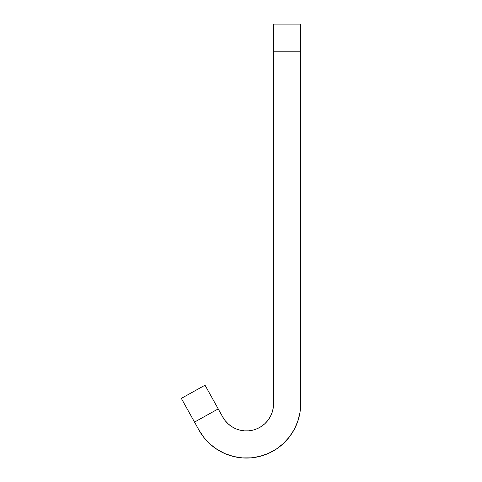<?xml version="1.0" encoding="UTF-8"?>
<svg xmlns="http://www.w3.org/2000/svg" width="482" height="482" viewBox="0 0 482 482"><rect width="100%" height="100%" fill="white"/><g stroke="black" fill="none" stroke-linecap="round" stroke-linejoin="round"><path stroke-width="0.72" d="M222.726 416.996L205.031 385.196L181.328 398.385L205.031 385.196L222.726 416.996L225.202 420.702L228.263 423.949L231.806 426.654L235.746 428.745L239.976 430.155L244.38 430.854L248.845 430.824L253.237 430.065L257.448 428.594L261.358 426.45L264.865 423.696L267.878 420.406L270.306 416.665L272.089 412.58L273.18 408.254L273.547 403.808A27.125 27.125 0 0 1 222.726 416.996L225.202 420.702L228.263 423.949M199.024 430.185L181.328 398.385L194.517 422.087L218.219 408.899L194.517 422.087L199.024 430.185A54.243 54.243 0 0 0 300.672 403.808L299.937 412.7L297.755 421.346L294.189 429.522L289.327 436.999L283.308 443.585L276.294 449.091L268.468 453.375L260.045 456.315L251.261 457.84L242.338 457.9L233.529 456.502L225.07 453.676L217.189 449.501L210.098 444.091L203.988 437.596L199.024 430.185M300.672 403.808L300.672 51.225L273.547 51.225L273.547 403.808L273.547 24.1L273.547 51.225L300.672 51.225L300.672 24.1L273.547 24.1L300.672 24.1L300.672 403.808L299.937 412.7M231.806 426.654L235.746 428.745M248.845 430.824L253.237 430.065L257.448 428.594M273.18 408.254L273.547 403.808M276.294 449.091L268.468 453.375L260.045 456.315L251.261 457.84M233.529 456.502L225.07 453.676L217.189 449.501"/></g></svg>
